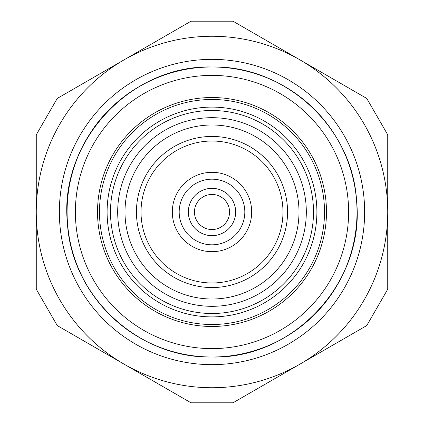 <?xml version="1.0" encoding="UTF-8"?>
<svg xmlns="http://www.w3.org/2000/svg" width="424" height="424" viewBox="0 0 424 424"><rect width="100%" height="100%" fill="white"/><g stroke="black" fill="none" stroke-linecap="round" stroke-linejoin="round"><path stroke-width="0.64" d="M366.744 325.574L232.988 402.8L191.012 402.8L124.137 364.19A175.732 175.732 0 0 1 124.137 59.81A175.732 175.732 0 0 1 387.732 212A175.732 175.732 0 0 1 124.137 364.19L57.256 325.574L36.268 289.226L36.268 134.774L57.256 98.426L191.012 21.2L232.988 21.2L366.744 98.426L387.732 134.774L387.732 289.226L366.744 325.574M340.88 293.79A152.64 152.64 0 0 0 268.191 70.077A152.64 152.64 0 0 0 62.063 183.396A152.64 152.64 0 0 0 340.88 293.79M212 357.008A145.008 145.008 0 0 0 265.382 77.173A145.008 145.008 0 0 0 69.562 184.827A145.008 145.008 0 0 0 212 357.008C293.488 359.345 365.022 282.246 356.6 201.162C352.789 127.698 285.543 65.301 212 66.992C130.513 64.655 58.978 141.754 67.4 222.839C71.211 296.302 138.457 358.699 212 357.008C293.488 359.345 365.022 282.246 356.6 201.162C352.789 127.698 285.543 65.301 212 66.992C162.196 66.563 113.399 94.059 87.964 136.883C57.797 185.336 60.568 251.474 94.685 297.235M212 75.387A136.613 136.613 0 0 0 75.387 212A136.613 136.613 0 0 0 212 348.613A136.613 136.613 0 0 0 348.613 212A136.613 136.613 0 0 0 212 75.387M212 97.52A114.48 114.48 0 0 1 326.48 212A114.48 114.48 0 0 1 212 326.48A114.48 114.48 0 0 1 97.52 212A114.48 114.48 0 0 1 212 97.52M212 313.506A101.506 101.506 0 0 0 313.506 212A101.506 101.506 0 0 0 212 110.494A101.506 101.506 0 0 0 110.494 212A101.506 101.506 0 0 0 212 313.506M212 306.319A94.319 94.319 0 0 0 306.319 212A94.319 94.319 0 0 0 212 117.681A94.319 94.319 0 0 0 117.681 212A94.319 94.319 0 0 0 212 306.319M212 124.995A87.005 87.005 0 0 1 299.005 212A87.005 87.005 0 0 1 212 299.005A87.005 87.005 0 0 1 124.995 212A87.005 87.005 0 0 1 212 124.995M212 136.443A75.557 75.557 0 0 1 287.557 212A75.557 75.557 0 0 1 212 287.557A75.557 75.557 0 0 1 136.443 212A75.557 75.557 0 0 1 212 136.443M212 141.022A70.978 70.978 0 0 1 282.978 212A70.978 70.978 0 0 1 212 282.978A70.978 70.978 0 0 1 141.022 212A70.978 70.978 0 0 1 212 141.022M212 172.314A39.686 39.686 0 0 0 172.314 212A39.686 39.686 0 0 0 212 251.686A39.686 39.686 0 0 0 251.686 212A39.686 39.686 0 0 0 212 172.314M212 179.182A32.818 32.818 0 0 0 179.182 212A32.818 32.818 0 0 0 212 244.818A32.818 32.818 0 0 0 244.818 212A32.818 32.818 0 0 0 212 179.182M212 188.341A23.659 23.659 0 0 0 188.341 212A23.659 23.659 0 0 0 212 235.659A23.659 23.659 0 0 0 235.659 212A23.659 23.659 0 0 0 212 188.341M212 194.446A17.554 17.554 0 0 0 194.446 212A17.554 17.554 0 0 0 212 229.554A17.554 17.554 0 0 0 229.554 212A17.554 17.554 0 0 0 212 194.446M212 99.481A112.519 112.519 0 0 0 99.481 212A112.519 112.519 0 0 0 212 324.519A112.519 112.519 0 0 0 324.519 212A112.519 112.519 0 0 0 212 99.481M212 107.102A104.898 104.898 0 0 0 107.102 212A104.898 104.898 0 0 0 212 316.898A104.898 104.898 0 0 0 316.898 212A104.898 104.898 0 0 0 212 107.102"/></g></svg>
